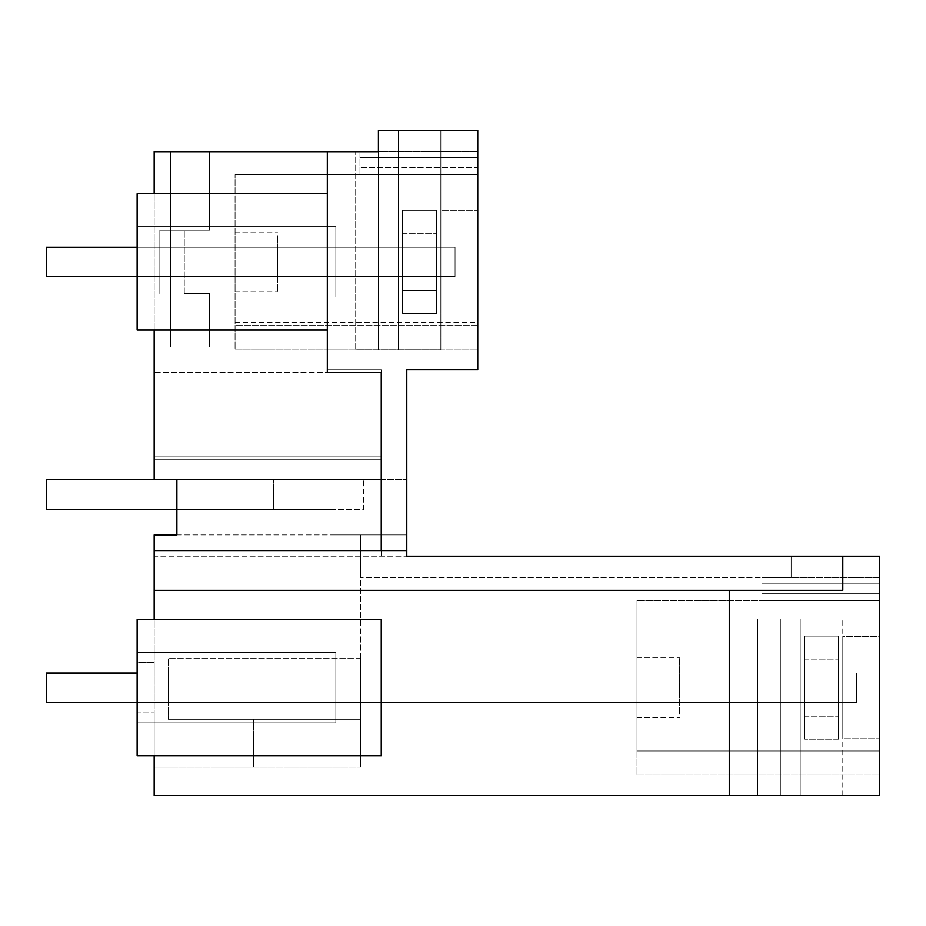 <?xml version="1.0" encoding="UTF-8"?>
<svg xmlns="http://www.w3.org/2000/svg" width="926" height="926" viewBox="0 0 926 926"><rect width="100%" height="100%" fill="white"/><g stroke="black" fill="none" stroke-linecap="round" stroke-linejoin="round"><path stroke-width="0.69" stroke-dasharray="4.63 3.47" d="M154.167 755.801L381.246 755.801L381.246 619.552L154.167 619.552L154.167 712.893L154.167 619.552L137.129 619.552L137.129 755.801L137.129 712.893L154.167 712.893L137.129 712.893L137.129 755.801L381.246 755.801L154.167 755.801L154.167 712.893L154.167 795.538L879.7 795.538L879.7 556.248L842.799 556.248L842.799 590.313L842.799 556.248L406.792 556.248L791.14 556.248L791.14 577.535L360.527 577.535L791.14 577.535L761.901 577.535L761.901 593.346L761.901 577.535L791.14 577.535L761.901 577.535L791.14 577.535L791.14 556.248M154.167 619.552L381.246 619.552L381.246 755.801L381.246 619.552L154.167 619.552L154.167 590.313L729.26 590.313L729.26 795.538L729.26 590.313L842.799 590.313L842.799 556.248M879.7 636.579L879.7 738.763L879.7 636.579L879.7 738.763L879.7 636.579L842.799 636.579L842.799 738.763L879.7 738.763L842.799 738.763L842.799 636.579L879.7 636.579M879.7 600.523L879.7 577.535L879.7 600.523L879.7 577.535L879.7 600.523L761.901 600.523L761.901 583.218L761.901 600.523L879.7 600.523L637.007 600.523L879.7 600.523L761.901 600.523L879.7 600.523L879.7 774.819L879.7 600.523M800.226 795.538L757.642 795.538L757.642 618.973L780.352 618.973L757.642 618.973L757.642 795.538L757.642 618.973L780.352 618.973L757.642 618.973L757.642 795.538L780.352 795.538L757.642 795.538L780.352 795.538L780.352 618.973L800.226 618.973L780.352 618.973L780.352 795.538L780.352 618.973L780.352 795.538L780.352 618.973L800.226 618.973L780.352 618.973L780.352 795.538L780.352 618.973L780.352 795.538L800.226 795.538L780.352 795.538L800.226 795.538L800.226 618.973L800.226 795.538L800.226 618.973L800.226 795.538L800.226 618.973L842.799 618.973L800.226 618.973L842.799 618.973L800.226 618.973L800.226 795.538L800.226 618.973L800.226 795.538L842.799 795.538L800.226 795.538M154.167 590.313L842.799 590.313L154.167 590.313L154.167 556.248L406.792 556.248L406.792 534.962L360.527 534.962L360.527 577.535L360.527 534.962L406.792 534.962L332.99 534.962L360.527 534.962L360.527 767.156L360.527 658.166L360.527 719.294L360.527 658.166L360.527 719.294L253.516 719.294L253.516 767.156L253.516 719.294L360.527 719.294L168.358 719.294L168.358 658.166L168.358 719.294L168.358 658.166L168.358 719.294L360.527 719.294L253.516 719.294L253.516 767.156L253.516 719.294L360.527 719.294L168.358 719.294L360.527 719.294L360.527 767.156L360.527 534.962L332.99 534.962L332.99 509.555L332.99 534.962L406.792 534.962L406.792 479.61L406.792 556.248L406.792 369.752L477.758 369.752L477.758 130.462L378.41 130.462L378.41 349.889L398.284 349.889L398.284 130.462L398.284 349.889L440.857 349.889L398.284 349.889L398.284 130.462L398.284 349.889L378.41 349.889L398.284 349.889L398.284 130.462L398.284 349.889L440.857 349.889L398.284 349.889L398.284 130.462L398.284 349.889L355.7 349.889L378.41 349.889L355.7 349.889L355.7 151.748L355.7 349.889L355.7 151.748L355.7 349.889L378.41 349.889L378.41 130.462L440.857 130.462L378.41 130.462L440.857 130.462L378.41 130.462L378.41 349.889L378.41 151.748L355.7 151.748L378.41 151.748L359.959 151.748L359.959 167.56L359.959 151.748L378.41 151.748L355.7 151.748M879.7 593.346L761.901 593.346L879.7 593.346M879.7 583.218L761.901 583.218L879.7 583.218M879.7 577.535L791.14 577.535L879.7 577.535M879.7 750.974L637.007 750.974L637.007 600.523L637.007 750.974L879.7 750.974L637.007 750.974L637.007 774.819L637.007 750.974L879.7 750.974L637.007 750.974L637.007 774.819L637.007 750.974L879.7 750.974M842.799 738.763L842.799 636.579L842.799 738.763M729.26 795.538L729.26 590.313M176.878 479.61L176.878 509.555L176.878 479.61L176.878 509.555L176.878 479.61L406.792 479.61L176.878 479.61L176.878 509.555L176.878 479.61L176.878 509.555L176.878 479.61L381.246 479.61L381.246 372.588L327.318 372.588L327.318 330.015L154.167 330.015L154.167 193.766L154.167 479.61L176.878 479.61L176.878 534.962L154.167 534.962L176.878 534.962L154.167 534.962L154.167 767.156L154.167 534.962L154.167 556.248L406.792 556.248M842.799 795.538L842.799 618.973L842.799 795.538M176.878 509.555L332.99 509.555L332.99 479.61L332.99 509.555L332.99 479.61L332.99 509.555L332.99 479.61L332.99 509.555L332.99 479.61L332.99 509.555L176.878 509.555L332.99 509.555L176.878 509.555L273.39 509.555L273.39 479.61L273.39 509.555L176.878 509.555L273.39 509.555L273.39 479.61L273.39 509.555L176.878 509.555L363.513 509.555L363.513 479.61L154.167 479.61M327.318 151.748L327.318 369.752L381.246 369.752L381.246 556.248L381.246 369.752L327.318 369.752L327.318 193.766L327.318 330.015L137.129 330.015L137.129 193.766L137.129 330.015L137.129 193.766L154.167 193.766L154.167 151.748L378.41 151.748L378.41 349.889L378.41 130.462L378.41 349.889L378.41 151.748L477.758 151.748L477.758 167.56L477.758 151.748L378.41 151.748M637.007 713.842L637.007 657.854L637.007 713.842M137.129 712.893L137.129 619.552L137.129 662.449L154.167 662.449L137.129 662.449L137.129 712.893M381.246 550.565L381.246 479.61M154.167 767.156L360.527 767.156L154.167 767.156M176.878 534.962L332.99 534.962L176.878 534.962M154.167 459.736L381.246 459.736L154.167 459.736M360.527 658.166L168.358 658.166L360.527 658.166M477.758 312.988L477.758 210.792L477.758 312.988L477.758 210.792L477.758 312.988L440.857 312.988L440.857 210.792L477.758 210.792L440.857 210.792L440.857 312.988L440.857 210.792L440.857 312.988L477.758 312.988M477.758 167.56L477.758 157.432L477.758 174.748L477.758 167.56L359.959 167.56L359.959 174.748L359.959 157.432L359.959 174.748L359.959 167.56L477.758 167.56M477.758 325.188L477.758 174.748L235.065 174.748L477.758 174.748L359.959 174.748L477.758 174.748L477.758 349.033L477.758 325.188L477.758 349.033L477.758 325.188L235.065 325.188L235.065 174.748L235.065 349.033L235.065 325.188L477.758 325.188L235.065 325.188L235.065 349.033L235.065 325.188L477.758 325.188M209.519 151.748L154.167 151.748L154.167 347.042L154.167 151.748L209.519 151.748L209.519 230.238L184.262 230.238L209.519 230.238L209.519 151.748L209.519 230.238L184.262 230.238L209.519 230.238L209.519 151.748M154.167 372.588L154.167 456.9L154.167 372.588L381.246 372.588L381.246 456.9L381.246 372.588L154.167 372.588M679.58 713.842L679.58 657.854L679.58 713.842M137.129 652.471L137.129 722.87L137.129 652.471L137.129 722.87L137.129 652.471L335.837 652.471L335.837 722.87L137.129 722.87L335.837 722.87L335.837 652.471L137.129 652.471M168.358 673.052L168.358 702.29L168.358 673.052L168.358 702.29L168.358 673.052L679.58 673.052L679.58 702.29L679.58 673.052L679.58 702.29L679.58 673.052L168.358 673.052M477.758 157.432L359.959 157.432L477.758 157.432M235.065 322.537L477.758 322.537M440.857 130.462L440.857 349.889L440.857 130.462M184.262 293.542L184.262 230.238L184.262 293.542L209.519 293.542L184.262 293.542L184.262 230.238L184.262 293.542L209.519 293.542L184.262 293.542M209.519 347.042L209.519 293.542L209.519 347.042L170.627 347.042L209.519 347.042L209.519 293.542L209.519 347.042L170.627 347.042L170.627 151.748L170.627 347.042L154.167 347.042L209.519 347.042M154.167 193.766L327.318 193.766M137.129 330.015L327.318 330.015M154.167 456.9L381.246 456.9L154.167 456.9M335.837 722.87L335.837 652.471L335.837 722.87M168.358 702.29L679.58 702.29L168.358 702.29M235.065 235.713L235.065 291.713L235.065 235.713M159.839 230.238L184.262 230.238L159.839 230.238L159.839 293.542L159.839 230.238L184.262 230.238L159.839 230.238L159.839 293.542L159.839 230.238M137.129 226.685L137.129 297.084L137.129 226.685L137.129 297.084L137.129 226.685L335.837 226.685L335.837 297.084L137.129 297.084L335.837 297.084L335.837 226.685L137.129 226.685M277.638 235.713L277.638 291.702L277.638 235.713M159.839 276.504L159.839 247.277L159.839 276.504L159.839 247.277L159.839 276.504L277.638 276.504L277.638 247.277L159.839 247.277L277.638 247.277L159.839 247.277L277.638 247.277L277.638 276.504L277.638 247.277L277.638 276.504L159.839 276.504M335.837 226.685L335.837 297.084L335.837 226.685M46.3 509.555L46.3 479.61L363.513 479.61L363.513 509.555L46.3 509.555L46.3 479.61L46.3 509.555L332.99 509.555L46.3 509.555L332.99 509.555L46.3 509.555L46.3 479.61L46.3 509.555M137.129 247.277L455.048 247.277L46.3 247.277L455.048 247.277L455.048 276.504L455.048 247.277L455.048 276.504L46.3 276.504L46.3 247.277L46.3 276.504L455.048 276.504L455.048 247.277L46.3 247.277L46.3 276.504L455.048 276.504L137.129 276.504M137.129 673.052L856.712 673.052L856.712 702.29L856.712 673.052L46.3 673.052L46.3 702.29L46.3 673.052L46.3 702.29L856.712 702.29L46.3 702.29L856.712 702.29L856.712 673.052L46.3 673.052L856.712 673.052L856.712 702.29L137.129 702.29M436.597 210.364L436.597 313.405L402.544 313.405L436.597 313.405L402.544 313.405L402.544 210.364L402.544 313.405L436.597 313.405L436.597 210.364L402.544 210.364L402.544 313.405L402.544 210.364L436.597 210.364L436.597 313.405L436.597 210.364L402.544 210.364L436.597 210.364M436.597 275.589L436.597 233.317L436.597 275.589M402.544 275.589L402.544 233.317L402.544 290.463L402.544 233.317L402.544 290.451L436.597 290.463L402.544 290.463M838.539 739.191L838.539 636.15L804.474 636.15L804.474 739.191L804.474 636.15L838.539 636.15L804.474 636.15L804.474 739.191L804.474 636.15L838.539 636.15L838.539 739.191L804.474 739.191L838.539 739.191L838.539 636.15L838.539 739.191L804.474 739.191L838.539 739.191M838.539 673.978L838.539 716.238L838.539 673.978M804.474 673.978L804.474 716.238L804.474 673.978M637.007 774.819L879.7 774.819L637.007 774.819M637.007 717.488L679.58 717.488L637.007 717.488M637.007 657.854L679.58 657.854L637.007 657.854M235.065 349.033L477.758 349.033L235.065 349.033M170.627 347.042L170.627 151.748M235.065 232.067L277.638 232.067L235.065 232.067M235.065 291.713L277.638 291.713L235.065 291.713M402.544 233.317L436.597 233.317L402.544 233.317M804.474 716.238L838.539 716.238L804.474 716.238M804.474 659.104L838.539 659.104L804.474 659.104"/><path stroke-width="1.39" d="M327.318 193.766L154.167 193.766L154.167 151.748L327.318 151.748L327.318 372.588L381.246 372.588L381.246 550.565L406.792 550.565L154.167 550.565L154.167 619.552L381.246 619.552L381.246 755.801L154.167 755.801L154.167 795.538L879.7 795.538L879.7 556.248L406.792 556.248L791.14 556.248M406.792 556.248L406.792 369.752L477.758 369.752L477.758 130.462L378.41 130.462L378.41 151.748L355.7 151.748M842.799 556.248L842.799 590.313L729.26 590.313L729.26 795.538M154.167 590.313L729.26 590.313M381.246 550.565L154.167 550.565L154.167 534.962L176.878 534.962L176.878 479.61M327.318 151.748L378.41 151.748M327.318 330.015L154.167 330.015L154.167 479.61L381.246 479.61M154.167 755.801L137.129 755.801L137.129 619.552L154.167 619.552M154.167 330.015L137.129 330.015L137.129 193.766L154.167 193.766M176.878 509.555L46.3 509.555L46.3 479.61L154.167 479.61M137.129 276.504L46.3 276.504L46.3 247.277L137.129 247.277M137.129 673.052L46.3 673.052L46.3 702.29L137.129 702.29"/></g></svg>
